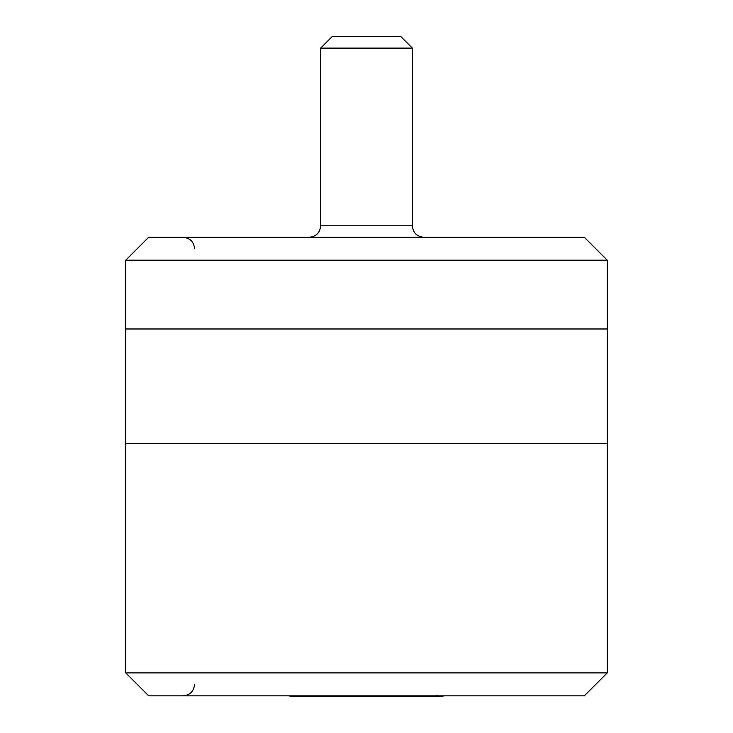 <?xml version="1.0" encoding="UTF-8"?>
<svg xmlns="http://www.w3.org/2000/svg" width="733" height="733" viewBox="0 0 733 733"><rect width="100%" height="100%" fill="white"/><g stroke="black" fill="none" stroke-linecap="round" stroke-linejoin="round"><path stroke-width="1.1" d="M607.245 260.197L125.755 260.197L148.68 237.272L584.32 237.272L607.245 260.197L607.245 672.903L584.32 695.837L148.68 695.837L125.755 672.903L607.245 672.903M125.755 260.197L125.755 672.903M607.245 328.98L125.755 328.98M607.245 443.621L125.755 443.621M412.358 48.112L400.896 36.65L332.104 36.65L320.642 48.112L412.358 48.112L412.358 225.81C412.972 232.709 416.793 236.53 423.821 237.272M309.179 237.272C316.143 236.594 319.964 232.773 320.642 225.81L320.642 48.112M292 696.35L288.582 695.837M320.642 225.81L412.358 225.81M194.538 684.375C193.924 691.265 190.104 695.095 183.076 695.837M194.538 248.734C193.924 241.835 190.104 238.014 183.076 237.272M444.418 695.837L441.019 696.35L444.418 695.837L441.019 696.35L436.905 695.59M291.981 696.35L441.019 696.35"/></g></svg>
